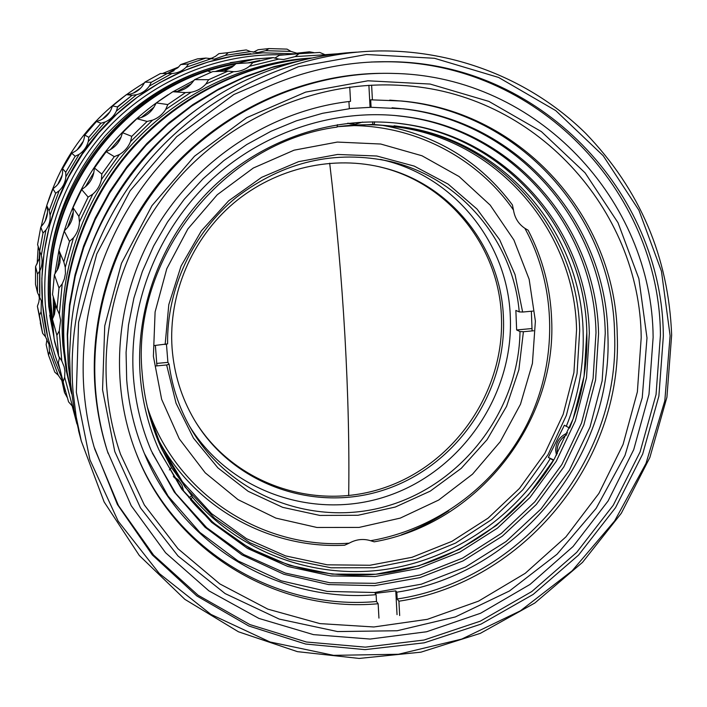 <?xml version="1.0" encoding="UTF-8"?>
<svg xmlns="http://www.w3.org/2000/svg" width="707" height="707" viewBox="0 0 707 707"><rect width="100%" height="100%" fill="white"/><g stroke="black" fill="none" stroke-linecap="round" stroke-linejoin="round"><path stroke-width="1.06" d="M155.611 365.996L166.649 364.971L176.052 403.255L193.462 438.11L217.924 467.901L248.166 491.312L282.703 507.352L319.873 515.43L357.972 515.279L395.301 507.034L430.227 491.144L461.256 468.343L487.07 439.674L506.557 406.366L518.858 369.858L523.41 331.724L520.007 331.556L516.649 329.966L515.863 310.426L519.23 311.902C513.291 241.476 461.052 178.341 391.068 161.664C335.251 149.495 283.684 161.39 236.368 197.333C192.817 232.815 166.772 288.58 167.594 343.876L154.073 345.573M520.007 331.556C518.876 409.724 463.536 483.093 388.797 505.549C314.2 528.306 228.723 496.067 189.821 426.745C179.03 407.435 172.128 386.605 169.106 364.238L166.649 364.971M166.454 344.194L167.904 362.373L169.106 364.238M380.525 159.411L383.601 160.136C455.706 177.227 508.253 244.551 510.33 317.363C513.512 394.568 462.272 469.837 389.354 495.386C316.603 521.245 230.615 492.991 189.494 426.162M377.662 166.392L383.176 167.753C450.606 185.048 499.381 248.511 501.431 317.063C504.542 390.785 455.635 462.723 386.004 487.15C316.533 511.868 234.459 484.905 195.167 421.213M503.446 317.991C506.583 392.65 456.554 465.4 385.792 489.35C315.181 513.627 232.338 484.834 194.045 419.331C181.416 397.599 174.099 373.923 172.093 348.295C168.213 294.412 191.765 238.595 233.77 203.05C275.907 167.665 333.837 154.612 384.767 168.107C452.453 185.464 501.396 249.182 503.446 317.991M523.41 331.724L533.591 330.77M516.649 329.966L531.805 328.561M156.636 363.425L167.904 362.373M519.23 311.902L522.632 312.034L515.041 274.599L499.646 239.735L477.039 209.078L448.15 184.112L414.214 166.092L376.778 156.008L337.593 154.462L298.575 161.664L261.643 177.342L228.679 200.788L201.354 230.862L181.063 266.071L168.796 304.62L165.138 344.565M532.831 311.107L522.632 312.034M567.58 432.887C559.856 436.246 555.879 442.14 555.658 450.562L556.497 455.22M347.597 123.265L351.459 124.087M181.911 485.152L178.199 479.682L173.268 476.279M140.216 375.673C142.284 401.779 148.541 426.533 158.978 449.935L181.646 489.111L211.623 522.358L247.547 548.455L287.873 566.493L330.956 575.922L375.09 576.532L418.606 568.455L459.895 552.087L497.454 528.129L529.958 497.507L556.232 461.344L575.33 420.948L586.518 377.794L589.329 333.421C587.552 232.179 509.623 138.961 406.163 124.335C339.174 114.216 266.566 136.884 214.689 185.473C163.034 234.291 135.01 306.485 140.216 375.673M550.196 458.675C513.689 519.292 449.458 561.729 379.924 570.187C310.417 578.264 238.604 551.31 192.481 497.215L190.439 499.619C237.252 554.571 310.17 581.941 380.728 573.713C451.313 565.096 516.49 521.969 553.484 460.416L548.332 457.42L564.363 425.234L569.595 428.08C582.038 397.281 587.773 365.369 586.81 332.361C585.113 228.547 502.589 133.658 395.673 122.991L404.333 124.14C507.361 138.696 585.016 231.525 586.81 332.361L584.07 376.257L573.085 418.977L554.323 458.993L528.483 494.882L496.491 525.363L459.479 549.321L418.756 565.839L375.779 574.243L332.096 574.111L289.357 565.308L249.209 548.031L213.284 522.782L183.095 490.428L159.976 452.127M371.617 85.149L372.403 99.89L370.689 99.802L371.087 107.296L403.591 108.843C518.408 120.924 606.279 223.094 607.87 334.314C613.49 456.598 517.542 574.075 396.813 592.192L397.175 599.006L398.916 601.215L399.676 615.541M372.403 99.89L401.823 101.021C522.57 111.529 615.77 218.348 617.238 334.756C622.92 461.167 523.728 582.497 398.916 601.215M389.707 100.129L399.985 100.924C520.228 111.379 613.084 217.747 614.577 333.677C620.26 459.568 521.474 580.403 397.175 599.006M133.482 377.688C135.532 403.29 141.471 427.664 151.325 450.819L174.293 492.081L205.021 527.236L242.086 554.951L283.878 574.27L328.64 584.583L374.586 585.661L419.958 577.619L463.058 560.898L502.306 536.189L536.304 504.48L563.815 466.947L583.832 424.96L595.577 380.057L598.564 333.863C596.876 227.698 514.086 130.061 405.04 116.611C336.072 107.42 261.908 131.635 209.078 181.982C156.477 232.559 128.108 306.697 133.482 377.688M152.27 453.01L175.707 493.398L206.665 527.661L243.738 554.518L285.336 573.068L329.762 582.745L375.258 583.337L420.091 574.977L462.617 558.097L501.316 533.396L534.792 501.837L561.862 464.579L581.543 422.972L593.085 378.51L596.001 332.794C594.287 227.062 511.797 129.841 403.202 116.452L394.02 115.4M378.943 618.104L378.148 603.743L376.486 601.516L376.115 594.684L375.125 593.376L395.77 590.884L396.813 592.192M376.115 594.684C279.327 603.31 180.842 545.53 143.539 451.393C134.303 428.61 128.692 404.722 126.686 379.721L126.076 352.431L128.497 325.061L133.932 297.965L142.346 271.515L153.613 246.045L167.612 221.892L184.156 199.392L203.024 178.827L223.978 160.471L246.716 144.564L270.958 131.29L296.366 120.826L322.604 113.288L349.329 108.745L348.931 101.525M392.04 107.773L401.762 108.71C516.092 120.738 603.645 222.475 605.254 333.236L602.152 380.799L590.027 427.037L569.409 470.252L541.076 508.89L506.071 541.535L465.657 566.979L421.284 584.212L374.551 592.501L327.217 591.406L281.103 580.801L238.029 560.916L199.816 532.362L168.133 496.128L144.44 453.585M378.148 603.743C276.596 613.093 173.1 551.451 135.62 451.667C108.136 380.101 115.975 293.971 157.741 225.339C199.781 156.874 273.406 109.983 350.531 101.34L349.753 87.085M376.486 601.516C276.684 610.618 174.912 551.089 136.469 453.832M371.087 107.296L349.32 108.56M370.061 107.217L368.895 85.291M397.034 614.639L395.77 590.884M337.106 126.783C358.511 123.884 379.694 124.114 400.648 127.481C500.017 142.407 574.711 232.205 576.567 329.736L573.916 372.624L563.17 414.364L544.797 453.434L519.468 488.44L488.122 518.116L451.87 541.368L412.004 557.302L369.964 565.255L327.288 564.822L285.593 555.905L246.513 538.681L211.64 513.689L182.45 481.785L160.25 444.137L148.673 412.437M147.303 406.887C174.991 493.389 262.138 549.754 349.17 543.17C356.151 539.317 363.292 538.495 370.592 540.714L374.206 541.827C476.818 524.081 556.957 423.378 551.628 319.14C550.391 287.687 542.561 258.055 528.147 230.226L524.877 228.326C518.523 224.039 514.723 217.942 513.485 210.032C477.101 157.467 413.745 124.344 347.331 125.625M157.917 438.853C193.895 507.635 269.287 549.065 344.601 545.23L349.17 543.17M382.407 125.342L382.469 125.351C436.811 135.178 480.124 161.7 512.407 204.924L513.485 210.032M153.392 356.293L161.647 399.331L179.278 438.835L205.224 472.815L238.029 499.646L275.916 518.116L316.939 527.475L359.068 527.422L400.295 518.098L438.693 500.043L472.506 474.194L500.185 441.769L520.476 404.271L532.415 363.416L535.385 321.102L529.154 279.283L513.892 239.973L490.198 205.127L459.09 176.538L421.999 155.77L380.72 144.025L337.327 142.072L294.085 150.176L253.318 168.027L217.252 194.743L187.868 228.927L166.781 268.722L155.098 311.964L153.392 356.293M155.39 345.449L156.936 365.873M532.097 330.911L531.355 311.248M82.896 269.128C103.213 203.059 141.365 149.698 197.35 109.055M70.497 382.399L68.482 364.945L67.589 335.418L69.834 305.795L75.216 276.41L83.682 247.618L95.153 219.789L109.497 193.241L126.544 168.301L146.093 145.28L167.904 124.459L191.703 106.068L217.199 90.337L244.083 77.434L272.027 67.501L300.696 60.625M71.654 393.781L67.227 372.713L64.54 351.246C58.849 281.342 82.083 208.388 128.285 153.366C174.797 98.609 242.519 63.807 311.858 58.036M70.691 384.661L68.137 363.752L67.253 334.093L69.551 304.328L75.022 274.82L83.62 245.93L95.259 218.012L109.797 191.411L127.074 166.472L146.862 143.486L168.929 122.735L192.984 104.486L218.746 88.932L245.868 76.268L274.042 66.617L302.896 60.077M394.099 125.775L402.177 126.906C502.447 141.798 577.84 232.364 579.678 330.717L577.045 373.623L566.36 415.398L548.093 454.548L522.906 489.677L491.71 519.548L455.6 543.073L415.849 559.352L373.862 567.73L331.159 567.801L289.34 559.423L250.004 542.773L214.725 518.346L184.995 486.964L162.097 449.758M79.723 435.088L74.129 410.237L70.532 382.787L69.516 355.444L71.009 327.96C81.155 216.165 160.586 111.529 265.408 71.902C295.111 60.422 325.538 53.829 356.682 52.132M188.91 497.781L191.774 495.784L192.481 497.215M191.774 495.784L171.456 467.566L161.24 447.893C150.626 424.509 144.272 399.738 142.195 373.579C130.76 258.629 223.05 142.01 337.062 127.083L337.442 124.662M374.657 121.825L374.162 124.529L404.704 127.207C505.549 142.178 581.331 233.275 583.142 332.184C584.115 364.662 578.494 396.061 566.28 426.383M73.086 391.978C66.272 308.208 95.71 220.284 153.242 155.62C211.11 91.265 294.527 52.901 377.361 50.975C456.315 49.605 532.035 80.536 585.732 133.402C639.985 189.776 668.628 256.977 671.65 335.03L666.913 397.263L649.874 457.456L621.338 513.22L582.497 562.383L534.881 602.983L480.327 633.357L420.965 652.163L359.147 658.438L297.417 651.651L238.427 631.775L184.863 599.35L139.314 555.499L104.132 501.943L81.27 440.991L76.179 416.732L73.086 391.978M76.338 392.261L78.583 322.365L96.788 253.91L130.097 190.81L176.688 136.663L233.893 94.544L298.398 66.705L366.518 54.501L434.469 58.283L498.629 77.461L555.773 110.637L603.212 155.743L638.898 210.209L661.443 271.205L670.112 335.728L664.819 400.772L646.004 463.412L614.648 520.918L572.175 570.779L520.449 610.795L461.689 639.101L398.448 654.267L333.536 655.345L269.977 641.965L210.889 614.374L159.331 573.545L118.184 521.192L89.895 459.736L76.338 392.261M371.246 62.013L384.59 61.783C536.71 60.661 659.834 191.588 660.426 335.268L656.052 394.533L640.091 451.923L613.278 505.205L576.709 552.361L531.805 591.547L480.256 621.188L424.032 640.029L365.307 647.144L306.431 642.009L249.871 624.573L198.101 595.25L153.543 555.048L118.405 505.47L94.544 448.6M84.062 391.528C85.635 410.405 88.958 428.84 94.04 446.815L117.415 504.506L152.314 554.924L196.846 595.948L248.776 625.987L305.663 644.042L364.989 649.636L424.244 642.822L481.025 624.113L533.131 594.446L578.547 555.092L615.55 507.653L642.698 453.974L658.88 396.132L663.325 336.373C662.777 192.092 539.194 60.581 386.402 61.703C305.079 61.376 222.245 97.451 164.519 159.932C107.102 222.705 77.443 309.145 84.062 391.528M641.205 337.646L637.369 391.872L623.061 444.456L598.909 493.415L565.883 536.913L525.239 573.306L478.489 601.162L427.364 619.332L373.817 626.976L319.918 623.609L267.856 609.142L219.842 583.92L178.014 548.765L144.343 504.957L120.526 454.256C113.244 433.099 108.684 411.174 106.828 388.479C100.686 309.984 130.327 227.76 186.604 169.618C243.164 111.741 323.532 80.686 400.577 85.361C534.784 92.069 640.1 209.458 641.205 337.646M95.622 390.423C89.241 309.816 118.979 225.303 175.981 164.74C233.292 104.45 315.101 70.868 394.471 73.457C538.009 76.559 652.287 201.08 653.127 337.345L648.982 394.373L633.728 449.634L608.073 501.007L573.05 546.529L530.003 584.45L480.548 613.269L426.56 631.766L370.123 639.057L313.457 634.63L258.921 618.422L208.865 590.831L165.597 552.777L131.21 505.682L107.491 451.473C101.304 431.73 97.354 411.377 95.622 390.423M108.118 453.426L106.943 449.785C100.783 430.121 96.85 409.866 95.127 389C88.949 310.877 116.743 229.015 170.696 169.106C224.959 109.479 302.976 74.332 380.198 73.334M102.55 389.76L114.773 451.526L140.481 507.873L178.005 555.967L225.126 593.58L279.247 619.085L337.557 631.563L397.193 630.741L455.37 616.928L509.455 590.981L557.081 554.208L596.169 508.333L624.997 455.405L642.239 397.749L646.993 337.928L638.872 278.646L617.998 222.696L585.069 172.817L541.412 131.617L488.926 101.41L430.112 84.053L367.923 80.792L305.645 92.113L246.725 117.662L194.496 156.212L151.934 205.693L121.471 263.331L104.742 325.856L102.55 389.76M212.674 57.956L208.627 58.716M178.615 67.006L162.628 73.466M144.582 82.71C89.48 115.877 55.013 163.856 41.183 226.647M38.205 246.522L37.153 263.932M174.09 70.7L168.726 73.024M140.56 88.242L133.181 93.174M109.815 111.953L102.4 119.13M83.329 141.17L77.045 149.911M62.251 175.009L57.815 184.341M47.493 212.445L45.16 221.061M39.733 252.514L39.239 258.453M265.39 58.195C202.211 62.41 148.726 88.41 104.928 136.186C63.409 186.003 44.682 242.757 48.765 306.449L54.722 342.091L58.071 353.995M58.858 356.443L59.432 358.184M54.51 341.242L56.675 348.631M284.47 54.872C220.337 52.459 154.815 78.919 109.117 126.703C63.674 174.735 40.131 241.997 45.513 306.732C47.378 328.154 52.115 348.772 59.715 368.586M62.764 380.596L54.024 358.926L47.563 336.346L42.579 304.673L41.846 278.496L44.108 252.284L49.357 226.399L57.541 201.203L68.544 177.042L82.233 154.25L98.423 133.155L116.885 114.039L137.352 97.159L159.552 82.763L183.166 71.018L207.858 62.075L233.292 56.047L262.818 52.804L296.719 53.891M139.341 89.409L134.798 92.458M108.878 113.341L103.841 118.219M82.666 142.726L78.309 148.788M61.854 176.67L58.831 183.016M47.325 214.203L45.875 219.532M39.707 255.448L39.583 292.035M47.837 337.513L47.36 335.507C32.955 272.442 46.936 202.644 85.582 148.77C124.52 95.1 186.383 59.803 250.835 53.652M132.103 95.277L117.3 106.916M236.527 51.213L246.266 49.932L250.525 51.567L257.887 52.539L265.673 50.665L268.969 48.571L287.042 49.119L290.975 51.417L298.61 53.741M144.882 82.145L142.628 85.75C139.535 90.019 135.426 92.794 130.318 94.066L126.385 94.641L132.05 95.277L136.531 94.72C141.851 93.386 146.128 90.496 149.363 86.051L151.28 82.277L144.882 82.145L160.427 73.537L172.172 73.501C177.554 73.104 182.194 71.027 186.082 67.271L188.566 63.975L180.736 64.549L197.465 58.867L205.958 58.062L214.424 59.123L225.286 55.367L228.228 52.645L218.905 53.652L215.476 56.33L210.173 58.955M53.564 316.736L53.255 296.79M54.907 274.06L58.928 250.393M59.927 246.045C76.471 181.69 112.528 131.255 168.089 94.738M172.95 91.733L194.054 80.395M215.246 71.522L234.097 65.512M259.884 60.449L248.016 62.888M232.002 67.183L219.435 71.38M191.385 83.62L177.342 91.389M153.993 107.155L141.206 117.548M121.1 137.087L110.195 149.734M93.863 172.473L85.361 186.834M73.263 212.127L67.492 227.557M60.007 254.688L57.126 270.481M54.474 300.775L54.501 314.173M59.494 357.76L59.335 357.062M52.618 318.786L51.364 307.474C39.521 195.936 125.201 82.754 235.652 64.054M238.347 62.976C126.429 80.395 38.761 194.681 50.798 307.518L52.618 322.71M53.599 334.552L49.631 307.465C36.817 189.759 132.598 71.637 249.88 60.086M230.296 62.631L250.799 59.874M71.681 393.932L66.988 372.156L64.169 349.956C58.478 280.078 81.818 207.169 128.17 152.332C174.823 97.76 242.695 63.312 312.008 58.009C242.863 61.907 174.656 95.259 127.631 149.186C80.916 203.369 57.258 276.048 62.95 345.714L66.308 370.866L71.681 393.958M73.687 407.692L68.552 401.832L64.16 386.11L63.153 381.824L64.646 377.211L64.894 371.051L64.169 366.827L61.792 360.923L58.646 356.178L54.094 338.741L52.433 319.157L56.878 335.312L59.264 330.894L60.625 320.28L59.353 314.191L57.011 309.012L52.539 294.483L54.386 274.749L58.99 287.961L62.207 283.914L64.39 278.85L65.451 273.45L65.265 267.352L63.807 261.882L58.893 250.296L60.219 256.473L59.945 262.633L58.124 268.527L54.386 274.749M78.884 216.377L73.007 207.655L73.245 212.48C73.033 218.03 71.177 222.97 67.686 227.3L64.222 231.065L69.507 241.361L73.466 237.826C77.213 233.186 79.193 227.901 79.431 221.963L78.884 216.377L88.136 197.085L92.741 194.204C97.248 190.28 100.138 185.402 101.41 179.578L101.79 174.055L94.446 168.01L106.156 151.705L114.295 156.645L119.412 154.533C124.52 151.457 128.223 147.162 130.503 141.639L131.767 136.354L122.523 132.704L136.893 118.723L147.109 121.427L152.571 120.155C158.129 118.042 162.504 114.472 165.712 109.444L167.798 104.556L156.282 102.922L153.817 107.42C150.821 112.113 146.729 115.444 141.541 117.424L136.893 118.723M147.109 121.427L131.767 136.354M156.282 102.922L172.817 91.733L185.437 92.599L167.798 104.556M122.523 132.704L120.932 137.476C118.803 142.637 115.347 146.641 110.566 149.513L106.156 151.705M185.437 92.599L191.093 92.237C196.9 91.15 201.813 88.419 205.825 84.053L208.645 79.705L194.566 79.652L191.305 83.709C187.558 87.792 182.963 90.337 177.528 91.353L172.817 91.733M114.295 156.645L101.79 174.055M194.566 79.652L212.701 71.601L227.981 71.107L208.645 79.705M94.446 168.01L93.766 172.897C92.573 178.341 89.877 182.892 85.671 186.551L81.667 189.582L88.136 197.085M227.981 71.107L233.646 71.672C239.514 71.637 244.79 69.834 249.465 66.264L252.894 62.596L236.076 63.621L232.117 67.094L223.96 71.239M73.007 207.655L81.667 189.582M236.076 63.621L255.192 58.946L273.264 57.612L252.894 62.596M273.264 57.612L278.77 59.088L283.64 59.512L295.146 56.595L299.043 53.705L279.398 55.287L274.758 58.115M58.893 250.296L64.222 231.065M69.507 241.361L63.807 261.882M279.398 55.287L289.19 54.492M326.519 55.332L319.767 52.451L299.043 53.705M337.593 53.785L324.725 54.704M58.99 287.961L57.011 309.012M55.756 304.938L54.457 314.306L52.433 319.157M56.878 335.312L58.646 356.178M59.556 357.362L58.319 362.824L63.153 381.824M60.228 370.601L58.319 362.824M72.087 405.597L76.939 423.988M324.955 54.784L295.146 56.595M278.77 59.088L249.465 66.264M233.646 71.672L205.825 84.053M191.093 92.237L165.712 109.444M152.571 120.155L130.503 141.639M119.412 154.533L101.41 179.578M92.741 194.204L79.431 221.963M73.466 237.826L65.265 267.352M62.207 283.914L59.353 314.191M59.264 330.894L61.792 360.923M64.646 377.211L72.414 406.004M71.584 393.596L70.426 389.354M53.794 336.285L49.684 315.216M132.05 95.277L117.645 106.996L112.537 105.9L126.385 94.641M112.537 105.9L110.99 109.788C108.684 114.552 105.122 118.016 100.306 120.181L96.488 121.507L100.942 123.23L105.219 121.958C110.248 119.695 113.96 116.089 116.363 111.123L117.645 106.996M180.736 64.549L177.855 67.748L151.28 82.277M100.942 123.23L88.799 137.326L84.805 135.055L96.488 121.507M84.805 135.055L84 139.093C82.569 144.193 79.67 148.231 75.304 151.21L71.734 153.26L75.189 156.265L79.149 154.329C83.7 151.218 86.722 147.003 88.225 141.692L88.799 137.326M205.958 58.062L188.566 63.975M75.189 156.265L65.716 172.278L62.623 168.655L71.734 153.26M62.623 168.655L62.578 172.702C62.066 177.961 59.918 182.441 56.153 186.135L52.963 188.84L55.659 193.285L59.167 190.757C63.1 186.904 65.336 182.229 65.875 176.741L65.716 172.278M246.266 49.932L228.228 52.645M55.659 193.285L49.163 210.668L46.715 205.56L52.963 188.84M268.969 48.571L258.108 49.737L253.256 52.238M46.715 205.56L47.422 209.475C47.846 214.725 46.529 219.497 43.472 223.783L40.785 227.062L42.986 233.036L45.937 230.014C49.119 225.542 50.497 220.566 50.064 215.096L49.163 210.668M42.986 233.036L39.663 251.215L37.586 244.542L40.785 227.062M306.431 53.06L309.436 51.814L295.994 53.299M39.592 250.985L39.15 258.789L35.553 266.636L37.533 274.183L39.866 270.781C42.199 265.85 42.676 260.742 41.28 255.457L39.663 251.215M313.943 52.636L309.436 51.814M37.533 274.183L37.48 292.539L35.5 284.294L35.553 266.636M39.627 296.162L38.832 302.163L37.391 306.255L39.442 315.366L41.086 311.707L41.324 300.829L37.48 292.539M39.442 315.366L42.614 333.297L37.391 306.255M46.98 339.121L46.158 344.636L48.553 355.232L49.481 351.45L49.057 344.574L45.522 336.815L42.614 333.297M48.553 355.232L54.81 372.174L58.23 375.17L63.294 382.69M61.571 379.27L64.478 392.518L64.593 387.843M64.478 392.518L67.227 397.484M290.975 51.417L265.673 50.665M250.525 51.567L225.286 55.367M210.421 58.99L186.082 67.271M171.995 73.51L149.363 86.051M136.531 94.72L116.363 111.123M105.219 121.958L88.225 141.692M79.149 154.329L65.875 176.741M59.167 190.757L50.064 215.096M45.937 230.014L41.28 255.457M39.866 270.781L39.778 296.48M41.086 311.707L45.522 336.815M49.481 351.45L58.23 375.17M64.682 388.753L64.964 389.292M275.076 57.956L274.272 57.956M259.937 58.593L256.517 58.778M208.212 71.133L211.181 72.211M38.823 294.651L39.451 299.158M169.371 469.925L171.456 467.566M374.162 124.529L372.819 124.37L372.677 121.825M548.332 457.42L553.749 459.965M372.819 124.37L337.115 126.721M401.293 534.863C418.04 528.668 433.868 520.617 448.777 510.701M370.592 540.714C437.288 529.296 496.968 484.357 527.493 423.352C557.708 362.214 557.257 287.678 524.877 228.326M566.758 434.77C560.377 438.561 557.143 444.137 557.072 451.49L557.302 453.77M348.065 123.212L355.126 124.246M183.608 491.109L182.123 485.576L180.426 482.713L177.554 479.682L174.01 477.428M348.684 495.642C349.408 447.107 348.153 393.834 344.91 335.825C341.596 277.86 336.514 220.319 329.683 163.202M383.601 160.136L391.068 161.664M384.767 168.107L383.176 167.753M362.629 122.064L355.17 124.246L350.133 123.911M182.123 485.576L183.626 491.126M399.985 100.924L401.823 101.021M404.333 124.14L406.163 124.335M403.202 116.452L405.04 116.611M401.762 108.71L403.591 108.843M47.36 335.507L47.563 336.346M59.459 314.527L59.662 315.181M59.273 366.845L64.16 386.11M41.174 255.077L40.971 254.423M40.299 322.869L42.464 332.617M107.491 451.473L106.943 449.785M386.402 61.703L384.59 61.783M81.27 440.991L78.495 430.413M404.704 127.207L402.177 126.906M382.469 125.351L400.648 127.481"/></g></svg>
